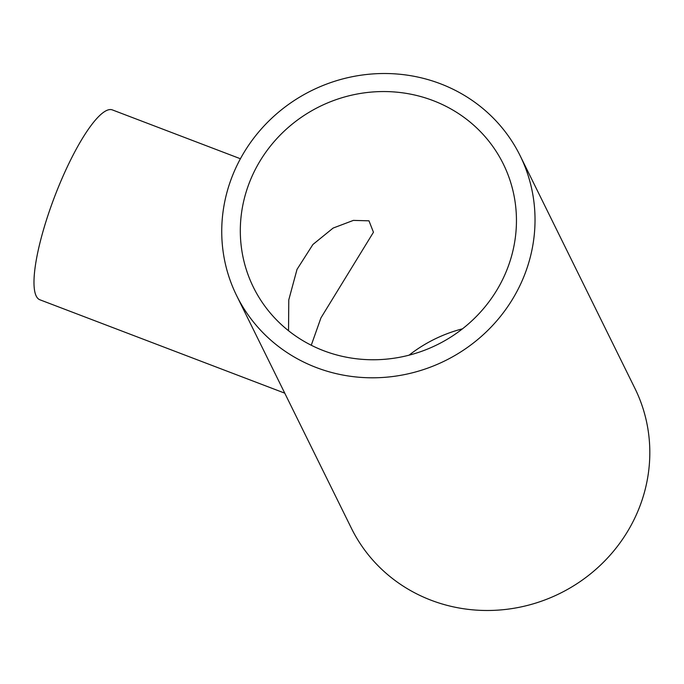 <?xml version="1.0" encoding="UTF-8"?>
<svg xmlns="http://www.w3.org/2000/svg" width="684" height="684" viewBox="0 0 684 684"><rect width="100%" height="100%" fill="white"/><g stroke="black" fill="none" stroke-linecap="round" stroke-linejoin="round"><path stroke-width="1.03" d="M288.537 330.731L288.776 299.917L297.018 269.393L312.896 244.504L333.134 228.063L353.389 220.393L368.975 220.821L373.455 232.244L320.941 317.889L311.263 345.249M284.758 393.163L39.928 299.797A101.617 23.008 -69.1 0 1 62.543 177.293A101.617 23.008 -69.1 0 1 112.347 109.902L240.417 158.748M505.177 274.01A139.322 132.807 153.7 0 1 380.637 359.562A139.322 132.807 153.7 0 1 253.431 287.297A139.322 132.807 153.7 0 1 251.584 177.301A139.322 132.807 153.7 0 1 376.132 91.75A139.322 132.807 153.7 0 1 503.33 164.015A139.322 132.807 153.7 0 1 505.177 274.01M520.139 155.721L634.932 388.409A158.072 150.668 153.7 0 1 637.026 513.205A158.072 150.668 153.7 0 1 495.729 610.265A158.072 150.668 153.7 0 1 351.414 528.279L236.621 295.591A158.072 150.668 153.7 0 1 234.526 170.795A158.072 150.668 153.7 0 1 375.824 73.735A158.072 150.668 153.7 0 1 520.139 155.721A158.072 150.668 153.7 0 1 522.234 280.517A158.072 150.668 153.7 0 1 380.937 377.577A158.072 150.668 153.7 0 1 236.621 295.591M409.049 355.184A139.322 132.807 153.7 0 1 462.504 328.816"/></g></svg>
